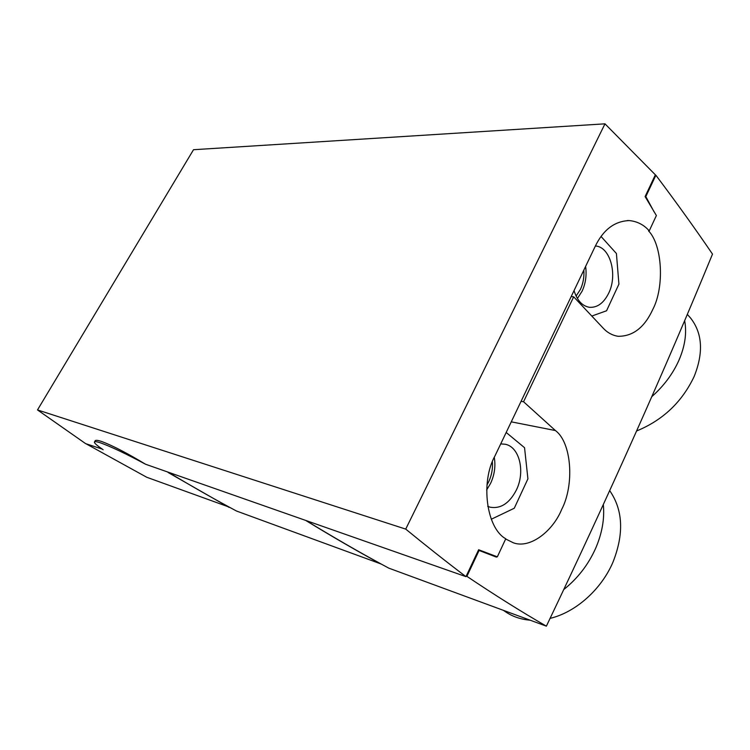 <?xml version="1.0" encoding="UTF-8"?>
<svg xmlns="http://www.w3.org/2000/svg" width="750" height="750" viewBox="0 0 750 750"><rect width="100%" height="100%" fill="white"/><g stroke="black" fill="none" stroke-linecap="round" stroke-linejoin="round"><path stroke-width="1.12" d="M169.641 473.016C192.75 486.872 215.016 499.538 236.466 511.013L381.169 564.019L388.762 568.134L546.375 626.166C609.741 493.387 665.109 369.366 712.5 254.1C695.288 228.825 676.416 202.537 655.884 175.237L645.825 196.584L645.103 196.584L655.359 174.816L604.978 123.834L405.722 529.106C426.516 546.131 446.597 561.975 465.956 576.647L478.641 549.741L497.334 556.847L505.763 538.762C486.525 528.356 480.225 482.184 495.009 455.831L595.228 246.309C603.328 229.65 614.7 221.072 629.353 220.584C637.275 221.381 643.903 224.803 649.237 230.859L656.381 215.531L645.103 196.584M604.978 123.834L193.519 149.709L37.5 409.931L85.641 443.644L102.337 449.137C97.088 445.584 94.444 443.25 94.388 442.144C94.472 441.272 96.572 441.525 100.706 442.922C111.281 446.775 126.234 453.881 145.566 464.241C126.788 452.944 112.116 445.35 101.55 441.469C97.406 440.091 95.231 439.95 95.025 441.047L94.584 441.797M86.025 443.775L146.728 477.253L229.256 507.131M649.237 230.859L648.516 230.85C662.475 245.166 664.528 287.184 652.809 309.403C644.466 327.544 632.841 336.497 617.925 336.281C612.206 335.316 607.284 332.606 603.159 328.125L573.684 296.812L523.556 401.747L555.413 430.556C571.622 442.397 574.65 484.65 561.628 509.55C552.759 531.281 529.997 549.009 513.384 542.812L505.659 538.987M651.75 396.703C663.722 386.072 672.769 373.978 678.872 360.413C685.041 346.153 686.962 332.878 684.637 320.587M636.591 430.978C662.803 420.234 681.975 402.094 694.125 376.556C703.688 352.678 702.469 333.122 690.45 317.878L688.8 316.041M595.378 245.991C610.266 246.628 617.925 274.931 608.653 293.269C603.731 303.075 597.356 307.753 589.519 307.312C582.3 306.112 577.144 300.534 574.05 290.587M585.619 266.4C586.809 275.194 585.637 283.472 582.084 291.234L577.397 298.472M583.847 270.103C584.316 277.05 583.153 283.509 580.388 289.491L576.094 296.053M487.688 506.306L489.994 507.159C500.644 509.072 509.447 503.344 516.394 489.975C525.422 471.806 519.6 446.953 505.266 444.253L500.719 443.897M486.638 489.975L490.613 483.347C494.513 474.825 495.741 466.163 494.288 457.378M486.975 485.006L488.672 481.847C491.644 475.453 492.881 468.816 492.384 461.944M603.328 504.6C604.697 518.775 602.091 533.438 595.519 548.597C588.188 564.844 577.612 578.475 563.812 589.509M609.712 490.65C623.081 510.037 624.15 533.916 612.909 562.303C601.191 589.659 575.559 612.347 550.106 618.366M530.119 620.184C520.453 619.387 511.978 616.397 504.694 611.222L503.362 610.331M491.278 519.244L514.266 508.247L527.916 478.837L524.55 447.703L506.184 432.469M601.059 236.475L616.416 253.519L618.919 284.128L606.562 310.772L591.797 316.059M145.566 464.241L465.956 576.647M102.337 449.137L103.106 449.747M487.275 553.612L497.334 556.847M37.5 409.931L405.722 529.106M168.094 472.472L229.106 507.394M496.641 556.631L496.406 557.128L479.091 550.462L466.894 576.347L466.209 576.112M479.091 550.462L478.397 550.247M655.884 175.237L655.153 175.247M573.684 296.812L571.172 296.606M523.556 401.747L521.091 401.316M306.741 520.969C332.569 536.728 357.375 551.081 381.169 564.019M306.3 520.809C332.269 536.672 357.206 551.1 381.122 564.103M645.825 196.584L654.028 211.744M466.894 576.347C495 595.209 521.494 611.822 546.375 626.166M555.413 430.556L511.275 421.837M627.309 220.547L629.353 220.584M687.291 314.353L690.45 317.878"/></g></svg>
